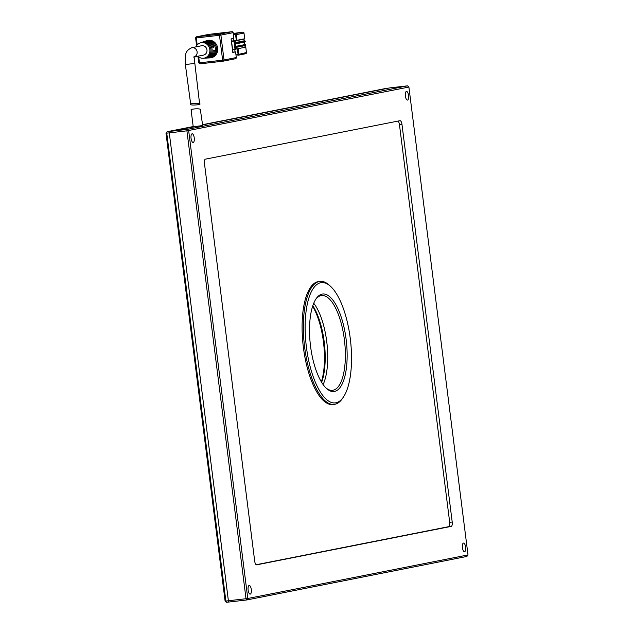 <?xml version="1.0" encoding="UTF-8"?>
<svg xmlns="http://www.w3.org/2000/svg" width="634" height="634" viewBox="0 0 634 634"><rect width="100%" height="100%" fill="white"/><g stroke="black" fill="none" stroke-linecap="round" stroke-linejoin="round"><path stroke-width="0.95" d="M313.735 303.25A47.724 17.57 -96.6 0 1 326.724 341.528A47.724 17.57 -96.6 0 1 323.11 384.561A47.724 17.57 83.4 0 0 313.735 303.25M321.628 382.334A47.724 17.57 83.4 0 0 324.204 341.813A47.724 17.57 83.4 0 0 312.808 305.762M321.359 381.89A49.087 18.069 -96.6 0 0 323.72 344.222L323.126 339.515A49.087 18.069 -96.6 0 0 312.641 306.262M468.003 554.94L466.917 556.438L246.681 599.978L247.775 598.48L246.016 598.726L186.911 130.834L408.898 87.056L468.003 554.94L247.775 598.48L188.663 130.596L187.236 129.384L407.472 85.844L389.839 87.88L202.603 124.89L387.319 88.166L202.579 124.692M191.096 109.936L193.219 126.752L169.603 131.42L169.278 132.871L228.383 600.755L229.048 602.007L228.383 600.755L169.278 132.871L169.603 131.42L195.851 126.538M165.997 133.203L166.758 133.156L167.083 131.706L165.997 133.203L225.102 601.095L226.528 602.3L246.681 599.978L246.016 598.726L225.87 601.048L166.758 133.156L186.911 130.834L187.236 129.384L167.083 131.706L193.196 126.546M226.528 602.3L225.87 601.048L225.102 601.095M193.219 126.752L202.69 125.556L200.289 109.254C198.236 108.168 188.726 109.262 191.476 110.268M207.952 40.925L208.919 40.584A8.717 8.107 78.8 0 1 216.535 48.327A8.717 8.107 78.8 0 1 211.067 57.575L210.06 57.623A8.575 7.973 -101.2 0 0 215.417 48.533A8.575 7.973 -101.2 0 0 207.952 40.925M204.077 42.288L205.044 41.947A8.147 7.576 78.8 0 1 212.057 49.167A8.147 7.576 78.8 0 1 207.049 57.773L206.042 57.829A8.004 7.442 -101.2 0 0 210.94 49.381A8.004 7.442 -101.2 0 0 204.077 42.288M195.938 46.868A7.862 7.307 78.8 0 1 200.098 42.969A7.862 7.307 78.8 0 1 201.572 42.629A7.862 7.307 78.8 0 1 209.822 49.587A7.862 7.307 78.8 0 1 203.546 58.225A7.862 7.307 78.8 0 1 203.126 58.257A7.862 7.307 78.8 0 1 197.784 56.236M203.126 58.257L206.121 58.098A8.29 7.703 -101.2 0 0 206.557 58.059A8.29 7.703 -101.2 0 0 213.23 50.593L214.355 50.387A8.432 7.838 78.8 0 1 207.564 58.011A8.432 7.838 78.8 0 1 207.112 58.043A8.432 7.838 78.8 0 1 206.613 58.059M207.112 58.043L210.108 57.884A8.86 8.234 -101.2 0 0 210.583 57.845A8.86 8.234 -101.2 0 0 217.66 48.113A8.86 8.234 -101.2 0 0 208.364 40.267A8.86 8.234 -101.2 0 0 206.7 40.647L205.757 40.98A8.717 8.107 78.8 0 1 205.899 40.933L204.933 41.273A8.575 7.973 -101.2 0 0 204.814 41.313L203.871 41.646A8.432 7.838 78.8 0 1 205.456 41.281A8.432 7.838 78.8 0 1 213.943 47.138L212.826 47.352A8.29 7.703 -101.2 0 0 204.481 41.614A8.29 7.703 -101.2 0 0 202.928 41.971L201.984 42.304A8.147 7.576 78.8 0 1 201.984 42.304A8.147 7.576 78.8 0 1 202.024 42.296L201.049 42.629A8.004 7.442 -101.2 0 0 201.041 42.636L200.098 42.969M195.153 56.41A4.771 4.438 78.8 0 0 191.753 47.693L201.636 45.743A4.771 4.438 78.8 0 1 206.938 49.737A4.771 4.438 78.8 0 1 203.482 55.11L195.034 56.775M199.591 103.691L194.836 63.376L185.366 64.573L190.771 104.705C188.021 103.73 197.515 102.629 199.591 103.691C202.309 104.515 192.831 105.609 190.771 104.705M232.765 52.178L235.602 51.861L236.276 57.551L224.032 59.968A1.094 1.014 78.8 0 1 223.16 61.165A1.094 0.404 -96.6 0 1 223.152 61.173A1.094 0.404 -96.6 0 1 222.629 60.167L199.456 62.837A1.094 0.404 83.4 0 0 199.979 63.844L223.136 61.173M197.19 44.927L196.31 37.953L219.483 35.282L222.629 60.167L224.032 59.968L220.886 35.084L233.138 32.667L233.851 38.349L231.085 38.896L232.797 52.416L235.563 51.869M203.403 41.828A8.432 7.838 78.8 0 1 203.871 41.646M235.079 51.909L234.754 49.341M233.391 34.41L235.016 34.22L235.586 34.704L236.308 40.386L233.661 40.687L233.375 38.436M245.152 41.781L235.563 43.675L245.152 41.781L245.318 41.218L244.241 40.79L244.035 39.165L231.616 41.091L235.143 40.663L231.568 41.4L232.591 49.515L235.499 49.254L234.477 41.139L231.568 41.4M213.943 47.138L212.794 47.273M205.115 42.47L205.044 41.947M208.982 41.091L208.919 40.584M236.308 40.386L237.005 40.283L236.292 34.608L235.586 34.704M236.189 49.119L236.007 47.487L236.189 49.119L235.499 49.254M236.205 49.032L245.065 47.281L244.93 45.426M244.035 39.165L234.453 41.059L235.19 40.996L235.642 43.128L245.318 41.218M234.477 41.139L235.166 41.004L235.349 42.89M245.025 47.019L245.738 46.876L246.452 52.559L235.991 54.96M233.272 33.467L242.854 32.12L235.151 33.642A1.094 1.014 78.8 0 1 236.292 34.608L243.995 33.087L244.708 38.761L237.005 40.283M245.017 46.964L245.738 46.876M238.027 55.245L245.58 53.755A1.094 1.014 -101.2 0 0 246.452 52.559M243.995 33.087A1.094 1.014 -101.2 0 0 242.854 32.12M245.596 45.299L236.014 47.193L245.596 45.299L245.762 44.729L235.864 46.385M245.35 41.487L235.674 43.397L235.697 46.425L245.762 44.729M235.856 46.33L245.477 44.491M244.716 44.578L244.486 41.915M325.781 387.778A47.724 17.57 83.4 0 0 332.541 390.322A47.724 17.57 83.4 0 0 333.056 390.243A47.724 17.57 83.4 0 0 344.357 339.491A47.724 17.57 83.4 0 0 321.612 295.499A47.724 17.57 83.4 0 0 321.097 295.579A47.724 17.57 83.4 0 0 315.613 299.517M346.109 339.253A49.087 18.069 83.4 0 0 316.065 298.804A49.087 18.069 83.4 0 0 310.557 346.283A49.087 18.069 83.4 0 0 326.391 388.365A49.087 18.069 83.4 0 0 346.109 339.253M320.749 282.724A60.539 22.285 -96.6 0 1 330.734 286.528A60.539 22.285 -96.6 0 1 350.475 340.212A60.539 22.285 -96.6 0 1 343.469 396.987A60.539 22.285 -96.6 0 1 335.917 402.804A60.539 22.285 -96.6 0 1 306.412 347.099A60.539 22.285 -96.6 0 1 320.749 282.724M330.734 286.528L329.529 285.403A61.902 22.792 83.4 0 0 319.988 281.417A61.902 22.792 83.4 0 0 319.322 281.52A61.902 22.792 83.4 0 0 304.542 346.433A61.902 22.792 83.4 0 0 334.166 404.413A61.902 22.792 83.4 0 0 334.831 404.302A61.902 22.792 83.4 0 0 342.55 398.35L343.469 396.987M319.988 281.417L318.728 281.559A61.902 22.792 83.4 0 0 318.062 281.662A61.902 22.792 83.4 0 0 303.282 346.576A61.902 22.792 83.4 0 0 332.905 404.555L334.166 404.413M408.542 95.441A4.367 1.609 83.4 0 0 406.465 91.415A4.367 1.609 83.4 0 0 405.38 96.067A4.367 1.609 83.4 0 0 407.464 100.085A4.367 1.609 83.4 0 0 408.542 95.441M251.286 589.469A4.367 1.609 83.4 0 0 249.21 585.444A4.367 1.609 83.4 0 0 248.132 590.096A4.367 1.609 83.4 0 0 250.208 594.113A4.367 1.609 83.4 0 0 251.286 589.469M465.602 547.102A4.367 1.609 83.4 0 0 463.517 543.076A4.367 1.609 83.4 0 0 462.44 547.721A4.367 1.609 83.4 0 0 464.516 551.746A4.367 1.609 83.4 0 0 465.602 547.102M194.234 137.808A4.367 1.609 83.4 0 0 192.15 133.79A4.367 1.609 83.4 0 0 191.072 138.434A4.367 1.609 83.4 0 0 193.148 142.46A4.367 1.609 83.4 0 0 194.234 137.808M195.827 126.578L202.674 125.469M401.98 124.454A4.089 1.506 83.4 0 0 400.03 120.69A4.089 1.506 83.4 0 0 399.991 120.69L205.432 159.158A4.089 1.506 83.4 0 0 204.465 163.509L254.686 561.074A4.089 1.506 83.4 0 0 256.635 564.846A4.089 1.506 83.4 0 0 256.683 564.839L451.242 526.379A4.089 1.506 83.4 0 0 452.208 522.028L401.98 124.454L399.468 124.747A4.089 1.506 83.4 0 0 397.962 121.094M399.468 124.747L449.688 522.313L452.208 522.028M451.242 526.379L448.721 526.664A4.089 1.506 83.4 0 0 449.688 522.313M448.721 526.664L256.191 564.728M407.472 85.844L408.898 87.056M223.311 61.141L235.404 58.748A1.094 1.014 -101.2 0 0 236.276 57.551L236.276 57.535M235.602 51.861L236.316 57.535L235.483 58.732L223.152 61.173L199.979 63.844A1.094 0.404 83.4 0 0 199.987 63.836L198.767 62.893L199.456 62.837L198.719 56.989M198.846 62.869L197.943 56.378M233.891 38.333L233.169 32.659A1.094 1.014 78.8 0 0 231.989 31.7L208.816 34.371L231.989 31.7L219.744 34.125L196.572 36.796A1.094 0.404 83.4 0 0 196.31 37.953L195.7 37.992A1.094 1.014 78.8 0 1 196.572 36.796L208.816 34.371A1.094 1.014 -101.2 0 0 208.665 34.402M219.744 34.125A1.094 1.014 78.8 0 1 220.886 35.084L219.483 35.282A1.094 0.404 -96.6 0 1 219.744 34.125M237.37 48.802L238.051 54.175M237.615 54.778L237.956 55.269A1.094 1.014 78.8 0 1 237.877 55.277L237.869 55.277M238.067 48.667L238.749 54.08A1.094 1.014 78.8 0 1 237.956 55.269L245.659 53.739M233.32 33.848L235.151 33.642L235.016 34.22M235 49.309L233.97 41.202M235.999 47.407L244.859 45.656M244.241 40.79L235.38 42.541M245.794 44.998L235.983 47.185M236.117 46.916L235.991 47.495M245.033 40.972L235.642 43.128M244.526 41.028L235.436 42.827M235.555 43.897L244.415 42.145M191.753 47.693C185.588 50.942 184.882 52.907 185.366 64.573M208.824 34.371L196.492 36.804L195.629 38.008L196.595 45.688M231.996 31.7L233.169 32.659M193.608 57.06L195.288 56.077C195.137 57.314 194.345 56.283 194.836 63.376M235.888 46.575L235.476 43.698"/></g></svg>
